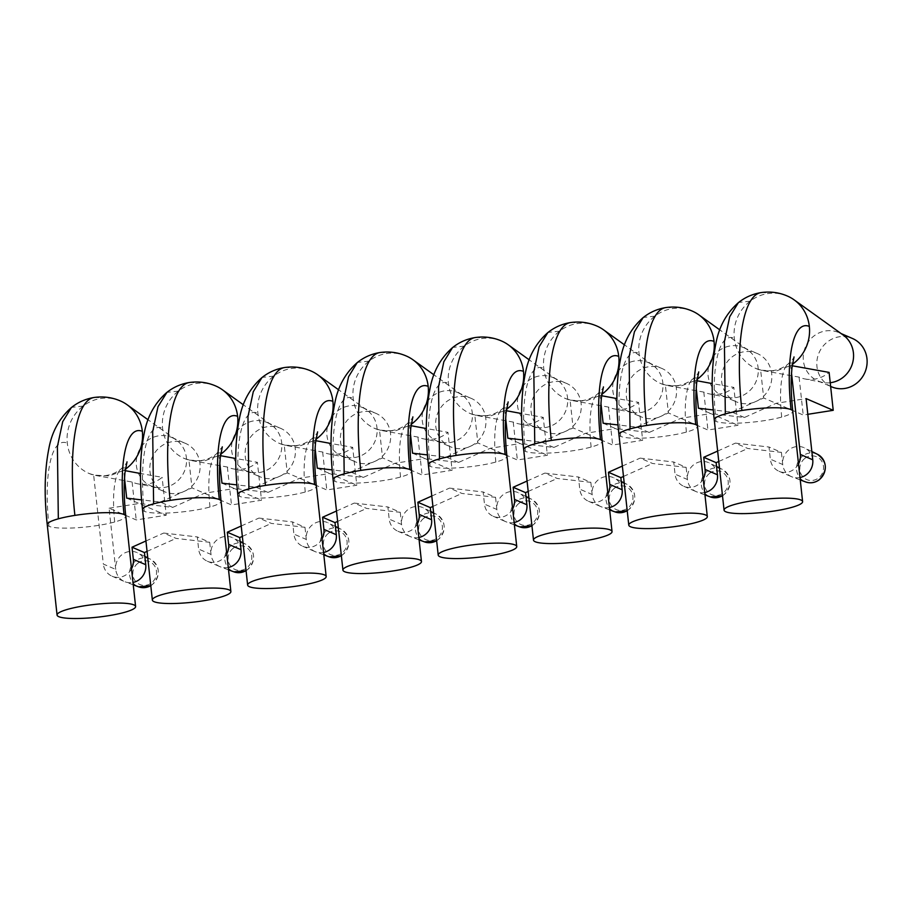 <?xml version="1.0" encoding="UTF-8"?>
<svg xmlns="http://www.w3.org/2000/svg" width="911" height="911" viewBox="0 0 911 911"><rect width="100%" height="100%" fill="white"/><g stroke="black" fill="none" stroke-linecap="round" stroke-linejoin="round"><path stroke-width="0.68" stroke-dasharray="4.55 3.42" d="M184.489 442.974A26.328 24.939 113.3 0 1 185.4 443.35A26.328 24.939 113.3 0 1 198.063 476.931A26.328 24.939 113.3 0 1 165.438 492.077A26.328 24.939 113.3 0 1 164.527 491.701A26.328 24.939 113.3 0 1 151.864 458.119A26.328 24.939 113.3 0 1 184.489 442.974M170.926 437.121A26.328 24.939 113.3 0 1 171.837 437.496A26.328 24.939 113.3 0 1 176.256 439.99A26.328 24.939 113.3 0 1 184.295 471.556A26.328 24.939 113.3 0 1 155.815 487.351A26.328 24.939 113.3 0 1 151.875 486.212A26.328 24.939 113.3 0 1 150.964 485.848A26.328 24.939 113.3 0 1 138.301 452.266A26.328 24.939 113.3 0 1 170.926 437.121M120.468 400.977A39.503 37.419 -66.7 0 0 119.113 400.419A39.503 37.419 -66.7 0 0 100.825 398.471A39.503 37.419 -66.7 0 0 100.609 398.506A39.503 37.419 -66.7 0 0 100.404 398.54A39.503 37.419 -66.7 0 0 83.14 406.078A39.503 37.419 -66.7 0 0 67.3 443.145A39.503 37.419 -66.7 0 0 67.357 443.646A39.503 37.419 -66.7 0 0 89.164 473.504A39.503 37.419 -66.7 0 0 90.519 474.062A39.503 37.419 -66.7 0 0 93.662 475.098L132.095 482.021A30.302 28.696 -66.7 0 0 133.382 482.557A30.302 28.696 -66.7 0 0 137.914 483.855A30.302 28.696 -66.7 0 0 162.112 477.307L140.476 473.492M125.194 470.668L123.68 470.383A39.503 37.419 -66.7 0 0 125.388 469.222M124.511 478.013L123.68 470.383L109.252 475.941L93.662 475.098L103.33 564.068L115.731 569.421A15.794 14.963 113.3 0 0 124.477 581.56A15.794 14.963 113.3 0 0 125.16 581.833A15.794 14.963 113.3 0 0 132.983 582.448M279.779 427.988A26.328 24.939 113.3 0 1 280.69 428.364A26.328 24.939 113.3 0 1 293.353 461.945A26.328 24.939 113.3 0 1 260.717 477.091A26.328 24.939 113.3 0 1 259.817 476.715A26.328 24.939 113.3 0 1 247.154 443.133A26.328 24.939 113.3 0 1 279.779 427.988M266.217 422.135A26.328 24.939 113.3 0 1 267.117 422.51A26.328 24.939 113.3 0 1 271.535 425.004A26.328 24.939 113.3 0 1 279.586 456.57A26.328 24.939 113.3 0 1 251.094 472.365A26.328 24.939 113.3 0 1 247.154 471.226A26.328 24.939 113.3 0 1 246.255 470.862A26.328 24.939 113.3 0 1 233.58 437.28A26.328 24.939 113.3 0 1 266.217 422.135M215.759 385.991A39.503 37.419 -66.7 0 0 214.392 385.433A39.503 37.419 -66.7 0 0 196.116 383.485A39.503 37.419 -66.7 0 0 195.899 383.531A39.503 37.419 -66.7 0 0 195.694 383.554A39.503 37.419 -66.7 0 0 178.419 391.092A39.503 37.419 -66.7 0 0 162.591 428.159A39.503 37.419 -66.7 0 0 162.648 428.66A39.503 37.419 -66.7 0 0 184.443 458.518A39.503 37.419 -66.7 0 0 185.81 459.076A39.503 37.419 -66.7 0 0 188.953 460.112L191.97 487.886L231.496 504.945L261.514 500.23L257.392 462.321L235.767 458.506M251.094 472.365L233.205 468.869A30.302 28.696 -66.7 0 1 228.672 467.571A30.302 28.696 -66.7 0 1 227.386 467.036L188.953 460.112L204.542 460.955L218.97 455.398A39.503 37.419 -66.7 0 0 220.678 454.236M220.473 455.682L218.959 455.398L219.79 463.027M233.205 468.869A30.302 28.696 -66.7 0 0 257.392 462.321M375.07 413.002A26.328 24.939 113.3 0 1 375.97 413.378A26.328 24.939 113.3 0 1 388.633 446.959A26.328 24.939 113.3 0 1 356.007 462.105A26.328 24.939 113.3 0 1 355.096 461.729A26.328 24.939 113.3 0 1 342.434 428.147A26.328 24.939 113.3 0 1 375.07 413.002M361.496 407.149A26.328 24.939 113.3 0 1 362.407 407.524A26.328 24.939 113.3 0 1 366.826 410.018A26.328 24.939 113.3 0 1 374.876 441.584A26.328 24.939 113.3 0 1 346.385 457.379A26.328 24.939 113.3 0 1 342.445 456.24A26.328 24.939 113.3 0 1 341.534 455.876A26.328 24.939 113.3 0 1 328.871 422.294A26.328 24.939 113.3 0 1 361.496 407.149M311.038 371.005A39.503 37.419 -66.7 0 0 309.683 370.458A39.503 37.419 -66.7 0 0 291.406 368.511A39.503 37.419 -66.7 0 0 291.178 368.545A39.503 37.419 -66.7 0 0 290.973 368.568A39.503 37.419 -66.7 0 0 273.71 376.106A39.503 37.419 -66.7 0 0 257.87 413.173A39.503 37.419 -66.7 0 0 257.927 413.674A39.503 37.419 -66.7 0 0 279.734 443.532A39.503 37.419 -66.7 0 0 281.089 444.09A39.503 37.419 -66.7 0 0 284.243 445.126L287.25 472.9L326.787 489.959L356.793 485.244L352.682 447.335L331.057 443.52M346.385 457.379L328.495 453.883A30.302 28.696 -66.7 0 1 323.952 452.585A30.302 28.696 -66.7 0 1 322.665 452.05L284.243 445.126L299.821 445.969L314.249 440.412A39.503 37.419 -66.7 0 0 315.958 439.25M315.764 440.696L314.249 440.412L315.081 448.041M328.495 453.883A30.302 28.696 -66.7 0 0 352.682 447.335M470.349 398.016A26.328 24.939 113.3 0 1 471.26 398.392A26.328 24.939 113.3 0 1 483.923 431.973A26.328 24.939 113.3 0 1 451.298 447.119A26.328 24.939 113.3 0 1 450.387 446.743A26.328 24.939 113.3 0 1 437.724 413.161A26.328 24.939 113.3 0 1 470.349 398.016M456.787 392.163A26.328 24.939 113.3 0 1 457.698 392.539A26.328 24.939 113.3 0 1 462.116 395.032A26.328 24.939 113.3 0 1 470.156 426.599A26.328 24.939 113.3 0 1 441.676 442.393A26.328 24.939 113.3 0 1 437.724 441.254A26.328 24.939 113.3 0 1 436.825 440.89A26.328 24.939 113.3 0 1 424.162 407.308A26.328 24.939 113.3 0 1 456.787 392.163M406.329 356.019A39.503 37.419 -66.7 0 0 404.962 355.472A39.503 37.419 -66.7 0 0 386.685 353.525A39.503 37.419 -66.7 0 0 386.469 353.559A39.503 37.419 -66.7 0 0 386.264 353.582A39.503 37.419 -66.7 0 0 369.001 361.12A39.503 37.419 -66.7 0 0 353.161 398.187A39.503 37.419 -66.7 0 0 353.217 398.688A39.503 37.419 -66.7 0 0 375.013 428.546A39.503 37.419 -66.7 0 0 376.38 429.104A39.503 37.419 -66.7 0 0 379.523 430.14L382.54 457.914L422.066 474.973L452.084 470.258L447.961 432.349L426.337 428.534M441.676 442.393L423.774 438.897A30.302 28.696 -66.7 0 1 419.242 437.599A30.302 28.696 -66.7 0 1 417.955 437.064L379.523 430.14L395.112 430.983L409.54 425.426A39.503 37.419 -66.7 0 0 411.248 424.264M411.043 425.71L409.54 425.426L410.36 433.055M423.774 438.897A30.302 28.696 -66.7 0 0 447.961 432.349M565.64 383.041A26.328 24.939 113.3 0 1 566.54 383.406A26.328 24.939 113.3 0 1 579.214 416.987A26.328 24.939 113.3 0 1 546.577 432.133A26.328 24.939 113.3 0 1 545.666 431.757A26.328 24.939 113.3 0 1 533.003 398.175A26.328 24.939 113.3 0 1 565.64 383.041M552.066 377.177A26.328 24.939 113.3 0 1 552.977 377.553A26.328 24.939 113.3 0 1 557.395 380.046A26.328 24.939 113.3 0 1 565.446 411.613A26.328 24.939 113.3 0 1 536.955 427.407A26.328 24.939 113.3 0 1 533.015 426.268A26.328 24.939 113.3 0 1 532.104 425.904A26.328 24.939 113.3 0 1 519.441 392.322A26.328 24.939 113.3 0 1 552.066 377.177M501.608 341.033A39.503 37.419 -66.7 0 0 500.253 340.486A39.503 37.419 -66.7 0 0 481.976 338.539A39.503 37.419 -66.7 0 0 481.748 338.573A39.503 37.419 -66.7 0 0 481.555 338.596A39.503 37.419 -66.7 0 0 464.28 346.134A39.503 37.419 -66.7 0 0 448.44 383.201A39.503 37.419 -66.7 0 0 448.497 383.702A39.503 37.419 -66.7 0 0 470.304 413.56A39.503 37.419 -66.7 0 0 471.67 414.118A39.503 37.419 -66.7 0 0 474.813 415.154L477.831 442.928L517.357 459.987L547.363 455.272L543.252 417.363L521.627 413.548M536.955 427.407L519.065 423.911A30.302 28.696 -66.7 0 1 514.521 422.613A30.302 28.696 -66.7 0 1 513.235 422.078L474.813 415.154L490.391 415.997L504.819 410.44A39.503 37.419 -66.7 0 0 506.527 409.278M506.334 410.724L504.819 410.44L505.651 418.069M519.065 423.911A30.302 28.696 -66.7 0 0 543.252 417.363M660.919 368.055A26.328 24.939 113.3 0 1 661.83 368.42A26.328 24.939 113.3 0 1 674.493 402.002A26.328 24.939 113.3 0 1 641.868 417.147A26.328 24.939 113.3 0 1 640.957 416.771A26.328 24.939 113.3 0 1 628.294 383.189A26.328 24.939 113.3 0 1 660.919 368.055M647.357 362.191A26.328 24.939 113.3 0 1 648.268 362.567A26.328 24.939 113.3 0 1 652.686 365.06A26.328 24.939 113.3 0 1 660.726 396.627A26.328 24.939 113.3 0 1 632.245 412.421A26.328 24.939 113.3 0 1 628.305 411.282A26.328 24.939 113.3 0 1 627.394 410.918A26.328 24.939 113.3 0 1 614.731 377.336A26.328 24.939 113.3 0 1 647.357 362.191M596.899 326.047A39.503 37.419 -66.7 0 0 595.532 325.5A39.503 37.419 -66.7 0 0 577.255 323.553A39.503 37.419 -66.7 0 0 577.039 323.587A39.503 37.419 -66.7 0 0 576.834 323.61A39.503 37.419 -66.7 0 0 559.57 331.149A39.503 37.419 -66.7 0 0 543.73 368.215A39.503 37.419 -66.7 0 0 543.787 368.716A39.503 37.419 -66.7 0 0 565.594 398.574A39.503 37.419 -66.7 0 0 566.949 399.132A39.503 37.419 -66.7 0 0 570.092 400.168L573.11 427.942L612.647 445.001L642.654 440.286L638.531 402.377L616.906 398.562M632.245 412.421L614.344 408.925A30.302 28.696 -66.7 0 1 609.812 407.627A30.302 28.696 -66.7 0 1 608.525 407.092L570.092 400.168L585.682 401.011L600.11 395.454A39.503 37.419 -66.7 0 0 601.818 394.292M601.624 395.738L600.11 395.454L600.93 403.083M614.344 408.925A30.302 28.696 -66.7 0 0 638.531 402.377M756.21 353.069A26.328 24.939 113.3 0 1 757.121 353.434A26.328 24.939 113.3 0 1 769.784 387.016A26.328 24.939 113.3 0 1 737.147 402.161A26.328 24.939 113.3 0 1 736.247 401.785A26.328 24.939 113.3 0 1 723.573 368.203A26.328 24.939 113.3 0 1 756.21 353.069M742.647 347.205A26.328 24.939 113.3 0 1 743.547 347.581A26.328 24.939 113.3 0 1 747.965 350.075A26.328 24.939 113.3 0 1 756.016 381.641A26.328 24.939 113.3 0 1 727.525 397.435A26.328 24.939 113.3 0 1 723.585 396.296A26.328 24.939 113.3 0 1 722.674 395.932A26.328 24.939 113.3 0 1 710.011 362.35A26.328 24.939 113.3 0 1 742.647 347.205M692.189 311.061A39.503 37.419 -66.7 0 0 690.823 310.514A39.503 37.419 -66.7 0 0 672.546 308.567A39.503 37.419 -66.7 0 0 672.318 308.601A39.503 37.419 -66.7 0 0 672.124 308.624A39.503 37.419 -66.7 0 0 654.85 316.163A39.503 37.419 -66.7 0 0 639.021 353.229A39.503 37.419 -66.7 0 0 639.078 353.73A39.503 37.419 -66.7 0 0 660.874 383.588A39.503 37.419 -66.7 0 0 662.24 384.146A39.503 37.419 -66.7 0 0 665.383 385.182L668.401 412.956L707.927 430.015L737.944 425.3L733.822 387.391L712.197 383.577M727.525 397.435L709.635 393.939A30.302 28.696 -66.7 0 1 705.103 392.641A30.302 28.696 -66.7 0 1 703.816 392.106L665.383 385.182L680.972 386.025L695.389 380.468A39.503 37.419 -66.7 0 0 697.097 379.306M696.904 380.752L695.389 380.468L696.22 388.097M709.635 393.939A30.302 28.696 -66.7 0 0 733.822 387.391M831.527 386.799A26.328 24.939 113.3 0 1 818.864 353.217A26.328 24.939 113.3 0 1 851.489 338.083A26.328 24.939 113.3 0 1 852.4 338.448M830.228 382.722A26.328 24.939 113.3 0 1 822.815 382.449A26.328 24.939 113.3 0 1 818.875 381.31A26.328 24.939 113.3 0 1 817.964 380.946A26.328 24.939 113.3 0 1 805.301 347.364A26.328 24.939 113.3 0 1 837.926 332.219A26.328 24.939 113.3 0 1 838.837 332.595A26.328 24.939 113.3 0 1 843.256 335.089M787.468 296.075A39.503 37.419 -66.7 0 0 786.113 295.528A39.503 37.419 -66.7 0 0 767.836 293.581A39.503 37.419 -66.7 0 0 767.609 293.615A39.503 37.419 -66.7 0 0 767.404 293.638A39.503 37.419 -66.7 0 0 750.14 301.177A39.503 37.419 -66.7 0 0 734.3 338.243A39.503 37.419 -66.7 0 0 734.357 338.744A39.503 37.419 -66.7 0 0 756.164 368.613A39.503 37.419 -66.7 0 0 757.519 369.16A39.503 37.419 -66.7 0 0 760.662 370.196L763.68 397.97L803.217 415.029L807.806 414.311M822.815 382.449L804.914 378.953A30.302 28.696 -66.7 0 1 800.382 377.655A30.302 28.696 -66.7 0 1 799.095 377.12L760.662 370.196L776.252 371.039L790.68 365.482A39.503 37.419 -66.7 0 0 792.388 364.32M792.194 365.766L790.68 365.482L791.511 373.111M804.914 378.953A30.302 28.696 -66.7 0 0 829.112 372.405M798.503 463.927A15.794 14.963 113.3 0 1 779.076 471.306A15.794 14.963 113.3 0 1 770.33 459.167L769.009 447.028L781.41 452.38L747.794 448.485L735.393 443.133L769.009 447.028M799.983 477.546A15.794 14.963 113.3 0 1 792.16 476.943A15.794 14.963 113.3 0 1 791.477 476.658A15.794 14.963 113.3 0 1 782.731 464.519L781.41 452.38M812.749 459.793A15.794 14.963 -66.7 0 0 804.675 447.961A15.794 14.963 -66.7 0 0 789.063 449.692A15.794 14.963 -66.7 0 0 782.731 464.519L770.33 459.167M717.652 451.07L735.393 443.133M718.779 461.467L747.794 448.485M703.224 478.913A15.794 14.963 113.3 0 1 683.785 486.292A15.794 14.963 113.3 0 1 675.04 474.153L673.73 462.014L686.131 467.366L652.515 463.471L640.114 458.119L673.73 462.014M704.704 492.532A15.794 14.963 113.3 0 1 696.881 491.917A15.794 14.963 113.3 0 1 696.186 491.644A15.794 14.963 113.3 0 1 687.452 479.505L686.131 467.366M717.458 474.779A15.794 14.963 -66.7 0 0 709.384 462.947A15.794 14.963 -66.7 0 0 693.783 464.678A15.794 14.963 -66.7 0 0 687.452 479.505L675.04 474.153M622.361 466.056L640.114 458.119M623.488 476.453L652.515 463.471M607.933 493.899A15.794 14.963 113.3 0 1 588.506 501.278A15.794 14.963 113.3 0 1 579.76 489.139L578.439 477L590.84 482.352L557.225 478.457L544.824 473.105L578.439 477M609.413 507.518A15.794 14.963 113.3 0 1 601.59 506.903A15.794 14.963 113.3 0 1 600.907 506.63A15.794 14.963 113.3 0 1 592.161 494.491L590.84 482.352M622.167 489.765A15.794 14.963 -66.7 0 0 614.094 477.933A15.794 14.963 -66.7 0 0 598.493 479.664A15.794 14.963 -66.7 0 0 592.161 494.491L579.76 489.139M527.07 481.042L544.824 473.105M528.209 491.439L557.225 478.457M512.654 508.885A15.794 14.963 113.3 0 1 493.215 516.264A15.794 14.963 113.3 0 1 484.47 504.125L483.16 491.986L495.561 497.338L461.934 493.443L449.533 488.091L483.16 491.986M514.134 522.504A15.794 14.963 113.3 0 1 506.3 521.889A15.794 14.963 113.3 0 1 505.616 521.616A15.794 14.963 113.3 0 1 496.871 509.477L495.561 497.338M526.888 504.751A15.794 14.963 -66.7 0 0 518.814 492.919A15.794 14.963 -66.7 0 0 503.214 494.65A15.794 14.963 -66.7 0 0 496.871 509.477L484.47 504.125M431.791 496.028L449.533 488.091M432.919 506.425L461.934 493.443M417.363 523.871A15.794 14.963 113.3 0 1 397.936 531.25A15.794 14.963 113.3 0 1 389.191 519.111L387.87 506.971L400.271 512.324L366.655 508.429L354.254 503.077L387.87 506.971M418.844 537.49A15.794 14.963 113.3 0 1 411.02 536.875A15.794 14.963 113.3 0 1 410.337 536.602A15.794 14.963 113.3 0 1 401.592 524.463L400.271 512.324M431.598 519.737A15.794 14.963 -66.7 0 0 423.524 507.905A15.794 14.963 -66.7 0 0 407.923 509.636A15.794 14.963 -66.7 0 0 401.592 524.463L389.191 519.111M336.501 511.014L354.254 503.077M337.628 521.411L366.655 508.429M322.073 538.856A15.794 14.963 113.3 0 1 302.646 546.236A15.794 14.963 113.3 0 1 293.9 534.097L292.579 521.957L304.991 527.31L271.364 523.415L258.963 518.063L292.579 521.957M323.553 552.476A15.794 14.963 113.3 0 1 315.73 551.861A15.794 14.963 113.3 0 1 315.047 551.588A15.794 14.963 113.3 0 1 306.301 539.449L304.991 527.31M336.318 534.723A15.794 14.963 -66.7 0 0 328.245 522.891A15.794 14.963 -66.7 0 0 312.644 524.622A15.794 14.963 -66.7 0 0 306.301 539.449L293.9 534.097M241.221 526L258.963 518.063M242.349 536.397L271.364 523.415M226.793 553.842A15.794 14.963 113.3 0 1 207.355 561.222A15.794 14.963 113.3 0 1 198.621 549.082L197.3 536.943L209.701 542.296L176.085 538.401L163.684 533.049L197.3 536.943M228.274 567.462A15.794 14.963 113.3 0 1 220.451 566.847A15.794 14.963 113.3 0 1 219.767 566.574A15.794 14.963 113.3 0 1 211.022 554.435L209.701 542.296M241.028 549.709A15.794 14.963 -66.7 0 0 232.954 537.877A15.794 14.963 -66.7 0 0 217.353 539.608A15.794 14.963 -66.7 0 0 211.022 554.435L198.621 549.082M145.931 540.986L163.684 533.049M147.058 551.383L176.085 538.401M131.503 568.828A15.794 14.963 113.3 0 1 112.076 576.207A15.794 14.963 113.3 0 1 103.33 564.068M145.749 564.695A15.794 14.963 -66.7 0 0 137.663 552.863A15.794 14.963 -66.7 0 0 122.063 554.594A15.794 14.963 -66.7 0 0 115.731 569.421L109.081 508.224L136.217 519.93L166.223 515.216L162.112 477.307M126.697 498.146L166.223 515.216M109.081 508.224L139.098 503.498L172.714 507.393L160.313 502.041L141.604 499.877M160.313 502.041L191.97 487.886M172.714 507.393L204.371 493.238L234.378 488.512L261.514 500.23M227.386 467.036L231.496 504.945M221.977 483.16L234.378 488.512L268.005 492.407L299.651 478.252L329.668 473.526L356.793 485.244M268.005 492.407L255.592 487.055L236.883 484.891M255.592 487.055L287.25 472.9M322.665 452.05L326.787 489.959M317.267 468.174L329.668 473.526L363.284 477.421L394.941 463.266L424.959 458.54L452.084 470.258M363.284 477.421L350.883 472.069L332.173 469.905M350.883 472.069L382.54 457.914M417.955 437.064L422.066 474.973M412.546 453.188L424.959 458.54L458.575 462.435L490.232 448.28L520.238 443.555L547.363 455.272M458.575 462.435L446.174 457.083L427.453 454.919M446.174 457.083L477.831 442.928M513.235 422.078L517.357 459.987M507.837 438.202L520.238 443.555L553.854 447.449L585.511 433.294L615.529 428.569L642.654 440.286M553.854 447.449L541.453 442.097L522.743 439.933M541.453 442.097L573.11 427.942M608.525 407.092L612.647 445.001M603.128 423.216L615.529 428.569L649.144 432.463L680.802 418.308L710.808 413.583L737.944 425.3M649.144 432.463L636.743 427.111L618.022 424.947M636.743 427.111L668.401 412.956M703.816 392.106L707.927 430.015M698.407 408.23L710.808 413.583L744.424 417.477L776.081 403.322L806.098 398.597M744.424 417.477L732.023 412.125L713.313 409.961M732.023 412.125L763.68 397.97M799.095 377.12L803.217 415.029M132.095 482.021L136.217 519.93M47.247 524.668A39.503 6.502 173.8 0 0 49 526.307A39.503 6.502 173.8 0 0 49.16 526.364A39.503 6.502 173.8 0 0 97.921 525.453A39.503 6.502 173.8 0 0 98.377 525.385A39.503 6.502 173.8 0 0 114.706 521.98A39.503 6.502 173.8 0 0 125.786 516.138M93.924 397.515A136.935 37.67 -98.9 0 1 100.609 398.506M83.14 406.078L71.65 407.354M49 526.307A97.431 26.806 -98.9 0 1 67.3 443.145M114.706 521.98A62.768 17.263 -98.9 0 1 120.878 469.131A62.768 17.263 -98.9 0 1 125.559 468.083M142.537 509.682A39.503 6.502 173.8 0 0 144.291 511.322A39.503 6.502 173.8 0 0 144.439 511.378A39.503 6.502 173.8 0 0 193.2 510.467A39.503 6.502 173.8 0 0 193.656 510.399A39.503 6.502 173.8 0 0 209.986 506.994A39.503 6.502 173.8 0 0 221.066 501.152M189.203 382.529A136.935 37.67 -98.9 0 1 195.899 383.52M178.419 391.092L166.929 392.368M144.291 511.322A97.431 26.806 -98.9 0 1 162.591 428.159M209.997 506.994A62.768 17.263 -98.9 0 1 216.169 454.145A62.768 17.263 -98.9 0 1 220.849 453.097M237.817 494.696A39.503 6.502 173.8 0 0 239.57 496.336A39.503 6.502 173.8 0 0 239.73 496.393A39.503 6.502 173.8 0 0 288.491 495.482A39.503 6.502 173.8 0 0 288.946 495.413A39.503 6.502 173.8 0 0 305.276 492.008A39.503 6.502 173.8 0 0 316.356 486.167M284.494 367.543A136.935 37.67 -98.9 0 1 291.178 368.534M273.71 376.106L262.22 377.382M239.57 496.336A97.431 26.806 -98.9 0 1 257.87 413.173M305.276 492.008A62.768 17.263 -98.9 0 1 311.46 439.159A62.768 17.263 -98.9 0 1 316.14 438.111M333.107 479.71A39.503 6.502 173.8 0 0 334.861 481.35A39.503 6.502 173.8 0 0 335.009 481.407A39.503 6.502 173.8 0 0 383.77 480.496A39.503 6.502 173.8 0 0 384.226 480.427A39.503 6.502 173.8 0 0 400.555 477.022A39.503 6.502 173.8 0 0 411.635 471.181M379.773 352.557A136.935 37.67 -98.9 0 1 386.469 353.548M368.989 361.12L357.499 362.396M334.861 481.35A97.431 26.806 -98.9 0 1 353.161 398.187M400.567 477.022A62.768 17.263 -98.9 0 1 406.739 424.173A62.768 17.263 -98.9 0 1 411.419 423.125M428.386 464.724A39.503 6.502 173.8 0 0 430.14 466.364A39.503 6.502 173.8 0 0 430.299 466.421A39.503 6.502 173.8 0 0 479.061 465.51A39.503 6.502 173.8 0 0 479.516 465.441A39.503 6.502 173.8 0 0 495.846 462.036A39.503 6.502 173.8 0 0 506.926 456.195M475.064 337.571A136.935 37.67 -98.9 0 1 481.748 338.562M464.28 346.134L452.79 347.41M430.14 466.364A97.431 26.806 -98.9 0 1 448.44 383.201M495.846 462.036A62.768 17.263 -98.9 0 1 502.029 409.187A62.768 17.263 -98.9 0 1 506.71 408.139M523.677 449.738A39.503 6.502 173.8 0 0 525.431 451.378A39.503 6.502 173.8 0 0 525.579 451.435A39.503 6.502 173.8 0 0 574.351 450.524A39.503 6.502 173.8 0 0 574.795 450.455A39.503 6.502 173.8 0 0 591.137 447.05A39.503 6.502 173.8 0 0 602.217 441.209M570.354 322.585A136.935 37.67 -98.9 0 1 577.039 323.576M559.57 331.149L548.08 332.424M525.431 451.378A97.431 26.806 -98.9 0 1 543.73 368.215M591.137 447.05A62.768 17.263 -98.9 0 1 597.309 394.201A62.768 17.263 -98.9 0 1 601.989 393.153M618.956 434.752A39.503 6.502 173.8 0 0 620.71 436.392A39.503 6.502 173.8 0 0 620.869 436.449A39.503 6.502 173.8 0 0 669.631 435.538A39.503 6.502 173.8 0 0 670.086 435.469A39.503 6.502 173.8 0 0 686.416 432.065A39.503 6.502 173.8 0 0 697.496 426.223M665.634 307.599A136.935 37.67 -98.9 0 1 672.318 308.601M654.85 316.163L643.36 317.438M620.721 436.392A97.431 26.806 -98.9 0 1 639.021 353.229M686.416 432.065A62.768 17.263 -98.9 0 1 692.599 379.215A62.768 17.263 -98.9 0 1 697.279 378.167M714.247 419.766A39.503 6.502 173.8 0 0 716 421.406A39.503 6.502 173.8 0 0 716.16 421.463A39.503 6.502 173.8 0 0 764.921 420.552A39.503 6.502 173.8 0 0 765.377 420.483A39.503 6.502 173.8 0 0 781.706 417.079A39.503 6.502 173.8 0 0 792.786 411.237M760.924 292.613A136.935 37.67 -98.9 0 1 767.609 293.615M750.14 301.177L738.65 302.452M716 421.406A97.431 26.806 -98.9 0 1 734.3 338.243M781.706 417.079A62.768 17.263 -98.9 0 1 787.878 364.229A62.768 17.263 -98.9 0 1 792.559 363.182M817.531 454.327A15.054 14.257 -66.7 0 0 802.671 455.978A15.054 14.257 -66.7 0 0 796.635 470.167A15.054 14.257 -66.7 0 0 805.62 481.93M804.88 458.381A12.424 11.763 -66.7 0 0 801.976 475.644A12.424 11.763 -66.7 0 0 818.511 477.979A12.424 11.763 -66.7 0 0 821.403 460.715A12.424 11.763 -66.7 0 0 804.88 458.381M722.491 495.675A15.054 14.257 -66.7 0 0 723.903 494.707A15.054 14.257 -66.7 0 0 722.241 469.313A15.054 14.257 -66.7 0 0 707.38 470.964A15.054 14.257 -66.7 0 0 701.356 485.153A15.054 14.257 -66.7 0 0 710.329 496.916M709.589 473.367A12.424 11.763 -66.7 0 0 706.685 490.63A12.424 11.763 -66.7 0 0 723.22 492.965A12.424 11.763 -66.7 0 0 726.124 475.701A12.424 11.763 -66.7 0 0 709.589 473.367M627.212 510.661A15.054 14.257 -66.7 0 0 628.624 509.693A15.054 14.257 -66.7 0 0 626.962 484.299A15.054 14.257 -66.7 0 0 612.101 485.95A15.054 14.257 -66.7 0 0 606.066 500.139A15.054 14.257 -66.7 0 0 615.039 511.902M614.299 488.353A12.424 11.763 -66.7 0 0 611.406 505.616A12.424 11.763 -66.7 0 0 627.941 507.951A12.424 11.763 -66.7 0 0 630.833 490.687A12.424 11.763 -66.7 0 0 614.299 488.353M531.922 525.647A15.054 14.257 -66.7 0 0 533.334 524.679A15.054 14.257 -66.7 0 0 531.671 499.285A15.054 14.257 -66.7 0 0 516.81 500.936A15.054 14.257 -66.7 0 0 510.786 515.125A15.054 14.257 -66.7 0 0 519.76 526.888M519.019 503.339A12.424 11.763 -66.7 0 0 516.116 520.602A12.424 11.763 -66.7 0 0 532.65 522.937A12.424 11.763 -66.7 0 0 535.554 505.673A12.424 11.763 -66.7 0 0 519.019 503.339M436.631 540.633A15.054 14.257 -66.7 0 0 438.043 539.665A15.054 14.257 -66.7 0 0 436.392 514.271A15.054 14.257 -66.7 0 0 421.52 515.922A15.054 14.257 -66.7 0 0 415.496 530.111A15.054 14.257 -66.7 0 0 424.469 541.874M423.729 518.325A12.424 11.763 -66.7 0 0 420.825 535.588A12.424 11.763 -66.7 0 0 437.36 537.923A12.424 11.763 -66.7 0 0 440.264 520.659A12.424 11.763 -66.7 0 0 423.729 518.325M341.352 555.619A15.054 14.257 -66.7 0 0 342.764 554.651A15.054 14.257 -66.7 0 0 341.101 529.257A15.054 14.257 -66.7 0 0 326.24 530.908A15.054 14.257 -66.7 0 0 320.216 545.097A15.054 14.257 -66.7 0 0 329.19 556.86M328.45 533.311A12.424 11.763 -66.7 0 0 325.546 550.574A12.424 11.763 -66.7 0 0 342.08 552.909A12.424 11.763 -66.7 0 0 344.984 535.645A12.424 11.763 -66.7 0 0 328.45 533.311M246.061 570.605A15.054 14.257 -66.7 0 0 247.473 569.637A15.054 14.257 -66.7 0 0 245.822 544.243A15.054 14.257 -66.7 0 0 230.95 545.894A15.054 14.257 -66.7 0 0 224.926 560.083A15.054 14.257 -66.7 0 0 233.899 571.846M233.159 548.297A12.424 11.763 -66.7 0 0 230.255 565.56A12.424 11.763 -66.7 0 0 246.79 567.895A12.424 11.763 -66.7 0 0 249.694 550.631A12.424 11.763 -66.7 0 0 233.159 548.297M150.782 585.591A15.054 14.257 -66.7 0 0 152.194 584.623A15.054 14.257 -66.7 0 0 150.531 559.229A15.054 14.257 -66.7 0 0 135.671 560.88A15.054 14.257 -66.7 0 0 129.635 575.069A15.054 14.257 -66.7 0 0 138.62 586.832M137.88 563.283A12.424 11.763 -66.7 0 0 134.976 580.546A12.424 11.763 -66.7 0 0 151.511 582.881A12.424 11.763 -66.7 0 0 154.403 565.617A12.424 11.763 -66.7 0 0 137.88 563.283M171.837 437.496L185.4 443.35M150.964 485.848L164.527 491.701M176.256 439.99L148.083 419.789M155.815 487.351L137.914 483.855M89.164 473.504C101.03 477.637 111.609 476.18 120.89 469.131C125.194 464.895 127.233 462.458 127.016 461.843M267.117 422.51L280.69 428.364M246.255 470.862L259.817 476.715M271.535 425.004L243.374 404.803M184.443 458.518C196.32 462.651 206.888 461.194 216.169 454.145L222.307 446.857M362.407 407.524L375.97 413.378M341.534 455.876L355.096 461.729M366.826 410.018L338.653 389.817M279.734 443.532C291.6 447.665 302.179 446.208 311.46 439.159C315.764 434.923 317.814 432.486 317.586 431.871M457.698 392.539L471.26 398.392M436.825 440.89L450.387 446.743M462.116 395.032L433.943 374.831M375.013 428.546C386.89 432.679 397.458 431.222 406.739 424.173C411.055 419.937 413.093 417.5 412.877 416.885M552.977 377.553L566.54 383.406M532.104 425.904L545.666 431.757M557.395 380.046L529.223 359.845M470.304 413.56C482.17 417.693 492.749 416.236 502.029 409.187C506.334 404.951 508.384 402.514 508.156 401.899M648.268 362.567L661.83 368.42M627.394 410.918L640.957 416.771M652.686 365.06L624.513 344.859M565.594 398.574C577.46 402.708 588.039 401.25 597.309 394.201C601.624 389.965 603.663 387.528 603.446 386.913M743.547 347.581L757.121 353.434M722.674 395.932L736.247 401.785M747.965 350.075L719.804 329.873M660.874 383.588C672.751 387.722 683.318 386.264 692.599 379.215C696.904 374.979 698.953 372.542 698.726 371.927M838.837 332.595L841.183 333.608M817.964 380.946L830.627 386.412M756.164 368.602C768.03 372.736 778.609 371.278 787.89 364.229C792.194 359.993 794.233 357.556 794.016 356.941M779.076 471.306L791.477 476.658M800.245 479.938L792.16 476.943M811.849 451.514L804.675 447.961M683.785 486.292L696.186 491.644M704.966 494.924L696.881 491.917M722.503 495.766L724.051 494.719C732.569 485.13 731.966 476.658 722.241 469.313L719.485 467.947M716.558 466.5L709.384 462.947M588.506 501.278L600.907 506.63M609.675 509.909L601.59 506.903M627.212 510.752L628.761 509.704C637.29 500.116 636.687 491.644 626.962 484.299L624.194 482.932M621.268 481.486L614.094 477.933M493.215 516.264L505.616 521.616M514.385 524.895L506.3 521.889M531.933 525.738L533.482 524.69C541.999 515.102 541.396 506.63 531.671 499.285L528.904 497.918M525.989 496.472L518.814 492.919M397.936 531.25L410.337 536.602M419.106 539.881L411.02 536.875M436.642 540.724L438.191 539.676C446.709 530.088 446.117 521.616 436.392 514.271L433.625 512.904M430.698 511.458L423.524 507.905M302.646 546.236L315.047 551.588M323.815 554.867L315.73 551.861M341.363 555.71L342.912 554.662C351.43 545.074 350.826 536.602 341.101 529.257L338.334 527.89M335.419 526.444L328.245 522.891M207.355 561.222L219.767 566.574M228.536 569.853L220.451 566.847M246.072 570.696L247.621 569.648C256.139 560.06 255.535 551.588 245.822 544.243L243.055 542.876M240.128 541.43L232.954 537.877M112.076 576.207L124.477 581.56M133.245 584.839L125.16 581.833M150.793 585.682L152.342 584.634C160.86 575.046 160.256 566.574 150.531 559.229L147.764 557.862M144.849 556.416L137.663 552.863"/><path stroke-width="1.37" d="M124.522 612.351A39.503 6.502 173.8 0 0 135.602 606.51A39.503 6.502 173.8 0 0 110.766 603.173A39.503 6.502 173.8 0 0 68.143 609.197A39.503 6.502 173.8 0 0 57.063 615.039A39.503 6.502 173.8 0 0 81.899 618.387A39.503 6.502 173.8 0 0 124.522 612.351M125.388 469.222A39.503 37.419 -66.7 0 0 126.492 468.402A39.503 37.419 -66.7 0 0 142.332 431.347A39.503 37.419 -66.7 0 0 142.31 431.119A39.503 37.419 -66.7 0 0 127.096 404.735A39.503 37.419 -66.7 0 0 120.468 400.977C112.087 397.333 103.239 396.171 93.924 397.515A136.935 37.67 -98.9 0 0 93.901 397.515C85.406 398.95 77.879 402.309 71.343 407.593L62.711 421.668L57.393 446.606L58.327 518.826A39.503 6.502 173.8 0 0 47.247 524.668L57.063 615.039M140.476 473.492L125.194 470.668M219.813 597.365A39.503 6.502 173.8 0 0 230.882 591.524A39.503 6.502 173.8 0 0 206.045 588.187A39.503 6.502 173.8 0 0 163.433 594.211A39.503 6.502 173.8 0 0 152.353 600.064A39.503 6.502 173.8 0 0 177.189 603.401A39.503 6.502 173.8 0 0 219.813 597.365M220.678 454.236A39.503 37.419 -66.7 0 0 221.783 453.416A39.503 37.419 -66.7 0 0 237.612 416.361A39.503 37.419 -66.7 0 0 237.589 416.133A39.503 37.419 -66.7 0 0 222.386 389.749A39.503 37.419 -66.7 0 0 215.759 385.991C207.378 382.347 198.53 381.185 189.203 382.529A136.935 37.67 -98.9 0 1 189.203 382.529C180.697 383.964 173.17 387.323 166.633 392.607M235.767 458.506L220.473 455.682M315.092 582.38A39.503 6.502 173.8 0 0 326.172 576.538A39.503 6.502 173.8 0 0 301.336 573.201A39.503 6.502 173.8 0 0 258.713 579.237A39.503 6.502 173.8 0 0 247.633 585.078A39.503 6.502 173.8 0 0 272.48 588.415A39.503 6.502 173.8 0 0 315.092 582.38M315.958 439.25A39.503 37.419 -66.7 0 0 317.062 438.43A39.503 37.419 -66.7 0 0 332.902 401.375A39.503 37.419 -66.7 0 0 332.879 401.147A39.503 37.419 -66.7 0 0 317.666 374.763A39.503 37.419 -66.7 0 0 311.038 371.005C302.657 367.361 293.809 366.199 284.494 367.543A136.935 37.67 -98.9 0 0 284.483 367.543C275.976 368.978 268.46 372.337 261.912 377.621L253.281 391.696L247.963 416.634L248.897 488.854A39.503 6.502 173.8 0 0 237.817 494.696L247.633 585.078M331.057 443.52L315.764 440.696M410.383 567.394A39.503 6.502 173.8 0 0 421.463 561.552A39.503 6.502 173.8 0 0 396.615 558.215A39.503 6.502 173.8 0 0 354.003 564.251A39.503 6.502 173.8 0 0 342.923 570.092A39.503 6.502 173.8 0 0 367.759 573.429A39.503 6.502 173.8 0 0 410.383 567.394M411.248 424.264A39.503 37.419 -66.7 0 0 412.353 423.444A39.503 37.419 -66.7 0 0 428.181 386.389A39.503 37.419 -66.7 0 0 428.159 386.162A39.503 37.419 -66.7 0 0 412.956 359.777A39.503 37.419 -66.7 0 0 406.329 356.019C397.948 352.375 389.099 351.213 379.773 352.557A136.935 37.67 -98.9 0 1 379.773 352.557C371.267 353.992 363.74 357.351 357.203 362.635L348.571 376.71L343.253 401.649L344.187 473.868A39.503 6.502 173.8 0 0 333.107 479.71L342.923 570.092M426.337 428.534L411.043 425.71M505.662 552.408A39.503 6.502 173.8 0 0 516.742 546.566A39.503 6.502 173.8 0 0 491.906 543.229A39.503 6.502 173.8 0 0 449.282 549.265A39.503 6.502 173.8 0 0 438.202 555.106A39.503 6.502 173.8 0 0 463.05 558.443A39.503 6.502 173.8 0 0 505.662 552.408M506.527 409.278A39.503 37.419 -66.7 0 0 507.632 408.458A39.503 37.419 -66.7 0 0 523.472 371.403A39.503 37.419 -66.7 0 0 523.449 371.176A39.503 37.419 -66.7 0 0 508.236 344.791A39.503 37.419 -66.7 0 0 501.608 341.033C493.238 337.389 484.379 336.227 475.064 337.571A136.935 37.67 -98.9 0 0 475.052 337.571C466.546 339.006 459.03 342.365 452.482 347.649L443.851 361.724L438.544 386.663L439.466 458.882A39.503 6.502 173.8 0 0 428.386 464.724L438.202 555.106M521.627 413.548L506.334 410.724M600.953 537.422A39.503 6.502 173.8 0 0 612.033 531.58A39.503 6.502 173.8 0 0 587.185 528.243A39.503 6.502 173.8 0 0 544.573 534.279A39.503 6.502 173.8 0 0 533.493 540.121A39.503 6.502 173.8 0 0 558.329 543.457A39.503 6.502 173.8 0 0 600.953 537.422M601.818 394.292A39.503 37.419 -66.7 0 0 602.923 393.472A39.503 37.419 -66.7 0 0 618.763 356.417A39.503 37.419 -66.7 0 0 618.728 356.19A39.503 37.419 -66.7 0 0 603.526 329.805A39.503 37.419 -66.7 0 0 596.899 326.047C588.517 322.403 579.669 321.241 570.354 322.585A136.935 37.67 -98.9 0 1 570.354 322.585C561.836 324.02 554.309 327.379 547.773 332.663L539.141 346.738L533.823 371.677L534.757 443.896A39.503 6.502 173.8 0 0 523.677 449.738L533.493 540.121M616.906 398.562L601.624 395.738M696.232 522.436A39.503 6.502 173.8 0 0 707.312 516.594A39.503 6.502 173.8 0 0 682.476 513.257A39.503 6.502 173.8 0 0 639.864 519.293A39.503 6.502 173.8 0 0 628.784 525.135A39.503 6.502 173.8 0 0 653.62 528.471A39.503 6.502 173.8 0 0 696.232 522.436M697.097 379.306A39.503 37.419 -66.7 0 0 698.213 378.486A39.503 37.419 -66.7 0 0 714.042 341.431A39.503 37.419 -66.7 0 0 714.019 341.204A39.503 37.419 -66.7 0 0 698.817 314.819A39.503 37.419 -66.7 0 0 692.189 311.061C683.808 307.417 674.96 306.255 665.634 307.599A136.935 37.67 -98.9 0 0 665.622 307.599C657.116 309.045 649.6 312.393 643.052 317.677L634.432 331.752L629.114 356.691L630.036 428.91A39.503 6.502 173.8 0 0 618.956 434.752L628.784 525.135M712.197 383.577L696.904 380.752M791.522 507.45A39.503 6.502 173.8 0 0 802.602 501.608A39.503 6.502 173.8 0 0 777.766 498.271A39.503 6.502 173.8 0 0 735.143 504.307A39.503 6.502 173.8 0 0 724.063 510.149A39.503 6.502 173.8 0 0 748.91 513.485A39.503 6.502 173.8 0 0 791.522 507.45M841.183 333.608L852.4 338.448A26.328 24.939 113.3 0 1 865.063 372.03A26.328 24.939 113.3 0 1 832.438 387.175A26.328 24.939 113.3 0 1 831.527 386.799L830.627 386.412M792.388 364.32A39.503 37.419 -66.7 0 0 793.492 363.5A39.503 37.419 -66.7 0 0 809.332 326.445A39.503 37.419 -66.7 0 0 809.31 326.218A39.503 37.419 -66.7 0 0 794.096 299.833L843.256 335.089A26.328 24.939 113.3 0 1 852.594 362.977A26.328 24.939 113.3 0 1 830.228 382.722M794.096 299.833A39.503 37.419 -66.7 0 0 787.468 296.075C779.087 292.431 770.239 291.269 760.924 292.613A136.935 37.67 -98.9 0 1 760.924 292.613C752.406 294.059 744.879 297.407 738.343 302.691L729.711 316.766L724.393 341.705L725.327 413.924A39.503 6.502 173.8 0 0 714.247 419.766L724.063 510.149M807.806 414.311L833.223 410.314L829.112 372.405L792.194 365.766M791.511 373.111L800.348 454.441A15.794 14.963 113.3 0 1 798.503 463.927M833.223 410.314L806.098 398.597L812.749 459.793A15.794 14.963 113.3 0 1 806.406 474.62A15.794 14.963 113.3 0 1 799.983 477.546M718.779 461.467L716.137 462.651L703.736 457.288L717.652 451.07M703.736 457.288L705.057 469.427A15.794 14.963 113.3 0 1 703.224 478.913M716.137 462.651L717.458 474.779A15.794 14.963 113.3 0 1 711.127 489.606A15.794 14.963 113.3 0 1 704.704 492.532M623.488 476.453L620.858 477.637L608.457 472.274L622.361 466.056M608.457 472.274L609.766 484.413A15.794 14.963 113.3 0 1 607.933 493.899M620.858 477.637L622.167 489.765A15.794 14.963 113.3 0 1 615.836 504.592A15.794 14.963 113.3 0 1 609.413 507.518M528.209 491.439L525.567 492.623L513.166 487.26L527.07 481.042M513.166 487.26L514.487 499.399A15.794 14.963 113.3 0 1 512.654 508.885M525.567 492.623L526.888 504.751A15.794 14.963 113.3 0 1 520.557 519.577A15.794 14.963 113.3 0 1 514.134 522.504M432.919 506.425L430.288 507.609L417.876 502.246L431.791 496.028M417.876 502.246L419.197 514.385A15.794 14.963 113.3 0 1 417.363 523.871M430.288 507.609L431.598 519.737A15.794 14.963 113.3 0 1 425.266 534.563A15.794 14.963 113.3 0 1 418.844 537.49M337.628 521.411L334.997 522.595L322.596 517.232L336.501 511.014M322.596 517.232L323.917 529.371A15.794 14.963 113.3 0 1 322.073 538.856M334.997 522.595L336.318 534.723A15.794 14.963 113.3 0 1 329.976 549.549A15.794 14.963 113.3 0 1 323.553 552.476M242.349 536.397L239.707 537.57L227.306 532.218L241.221 526M227.306 532.218L228.627 544.357A15.794 14.963 113.3 0 1 226.793 553.842M239.707 537.57L241.028 549.709A15.794 14.963 113.3 0 1 234.696 564.535A15.794 14.963 113.3 0 1 228.274 567.462M147.058 551.383L144.428 552.556L132.027 547.204L145.931 540.986M132.027 547.204L133.348 559.343A15.794 14.963 113.3 0 1 131.503 568.828M144.428 552.556L145.749 564.695A15.794 14.963 113.3 0 1 139.406 579.521A15.794 14.963 113.3 0 1 132.983 582.448M141.604 499.877L126.697 498.146L124.511 478.013M236.883 484.891L221.977 483.16L219.79 463.027M332.173 469.905L317.267 468.174L315.081 448.041M427.453 454.919L412.546 453.188L410.36 433.055M522.743 439.933L507.837 438.202L505.651 418.069M618.022 424.947L603.128 423.216L600.93 403.083M713.313 409.961L698.407 408.23L696.22 388.097M135.602 606.51L125.786 516.138A39.503 6.502 173.8 0 0 124.033 514.499A39.503 6.502 173.8 0 0 123.964 514.476A39.503 6.502 173.8 0 0 75.112 515.353A39.503 6.502 173.8 0 0 74.884 515.387A39.503 6.502 173.8 0 0 74.691 515.421A39.503 6.502 173.8 0 0 58.327 518.826M74.884 515.387A136.935 37.67 -98.9 0 1 93.901 397.515M71.65 407.354L71.343 407.593C59.34 418.195 51.847 431.894 48.841 448.713C44.559 470.315 44.024 495.63 47.247 524.668M124.033 514.499A97.431 26.806 -98.9 0 1 142.332 431.347M125.559 468.083A62.768 17.263 -98.9 0 1 126.492 468.413M230.882 591.524L221.066 501.152A39.503 6.502 173.8 0 0 219.312 499.513A39.503 6.502 173.8 0 0 219.244 499.49A39.503 6.502 173.8 0 0 170.391 500.367A39.503 6.502 173.8 0 0 170.175 500.401A39.503 6.502 173.8 0 0 169.97 500.435A39.503 6.502 173.8 0 0 153.617 503.84A39.503 6.502 173.8 0 0 142.537 509.682L152.353 600.064M170.175 500.401A136.935 37.67 -98.9 0 1 189.192 382.529M166.929 392.368L158.002 406.682L152.684 431.62L153.606 503.84M219.312 499.513A97.431 26.806 -98.9 0 1 237.612 416.361M220.849 453.097A62.768 17.263 -98.9 0 1 221.783 453.427M326.172 576.538L316.356 486.167A39.503 6.502 173.8 0 0 314.602 484.527A39.503 6.502 173.8 0 0 314.534 484.504A39.503 6.502 173.8 0 0 265.682 485.381A39.503 6.502 173.8 0 0 265.454 485.415A39.503 6.502 173.8 0 0 265.26 485.449A39.503 6.502 173.8 0 0 248.897 488.854M265.454 485.415A136.935 37.67 -98.9 0 1 284.483 367.543M262.22 377.382L261.912 377.621C249.91 388.223 242.417 401.922 239.411 418.741C235.129 440.343 234.594 465.658 237.817 494.696M314.602 484.527A97.431 26.806 -98.9 0 1 332.902 401.375M316.14 438.111A62.768 17.263 -98.9 0 1 317.062 438.442M421.463 561.552L411.635 471.181A39.503 6.502 173.8 0 0 409.882 469.541A39.503 6.502 173.8 0 0 409.813 469.518A39.503 6.502 173.8 0 0 360.972 470.395A39.503 6.502 173.8 0 0 360.745 470.429A39.503 6.502 173.8 0 0 360.54 470.463A39.503 6.502 173.8 0 0 344.187 473.868M360.745 470.429A136.935 37.67 -98.9 0 1 379.762 352.557M409.882 469.541A97.431 26.806 -98.9 0 1 428.193 386.389M411.419 423.125A62.768 17.263 -98.9 0 1 412.353 423.456M516.742 546.566L506.926 456.195A39.503 6.502 173.8 0 0 505.172 454.555A39.503 6.502 173.8 0 0 505.104 454.532A39.503 6.502 173.8 0 0 456.252 455.409A39.503 6.502 173.8 0 0 456.035 455.443A39.503 6.502 173.8 0 0 455.83 455.477A39.503 6.502 173.8 0 0 439.466 458.882M456.035 455.443A136.935 37.67 -98.9 0 1 475.052 337.571M452.79 347.41L452.482 347.649C440.48 358.251 432.987 371.95 429.981 388.769C425.699 410.371 425.175 435.686 428.386 464.724M505.172 454.555A97.431 26.806 -98.9 0 1 523.472 371.403M506.71 408.139A62.768 17.263 -98.9 0 1 507.643 408.47M612.033 531.58L602.217 441.209A39.503 6.502 173.8 0 0 600.463 439.569A39.503 6.502 173.8 0 0 600.395 439.546A39.503 6.502 173.8 0 0 551.542 440.423A39.503 6.502 173.8 0 0 551.314 440.457A39.503 6.502 173.8 0 0 551.121 440.491A39.503 6.502 173.8 0 0 534.757 443.896M551.314 440.457A136.935 37.67 -98.9 0 1 570.332 322.585M600.463 439.569A97.431 26.806 -98.9 0 1 618.763 356.417M601.989 393.153A62.768 17.263 -98.9 0 1 602.923 393.484M707.312 516.594L697.496 426.223A39.503 6.502 173.8 0 0 695.742 424.583A39.503 6.502 173.8 0 0 695.674 424.56A39.503 6.502 173.8 0 0 646.821 425.437A39.503 6.502 173.8 0 0 646.605 425.471A39.503 6.502 173.8 0 0 646.4 425.505A39.503 6.502 173.8 0 0 630.036 428.91M646.605 425.471A136.935 37.67 -98.9 0 1 665.622 307.599M695.742 424.583A97.431 26.806 -98.9 0 1 714.042 341.431M697.279 378.167A62.768 17.263 -98.9 0 1 698.213 378.498M802.602 501.608L792.786 411.237A39.503 6.502 173.8 0 0 791.033 409.597A39.503 6.502 173.8 0 0 790.964 409.574A39.503 6.502 173.8 0 0 742.112 410.451A39.503 6.502 173.8 0 0 741.884 410.485A39.503 6.502 173.8 0 0 741.691 410.519A39.503 6.502 173.8 0 0 725.327 413.924M741.884 410.485A136.935 37.67 -98.9 0 1 760.901 292.613M791.033 409.597A97.431 26.806 -98.9 0 1 809.332 326.445M792.559 363.182A62.768 17.263 -98.9 0 1 793.492 363.512M800.348 454.441L812.749 459.793M800.245 479.938L805.62 481.93A15.054 14.257 -66.7 0 0 819.194 479.721A15.054 14.257 -66.7 0 0 817.531 454.327L811.849 451.514M705.057 469.427L717.458 474.779M704.966 494.924L710.329 496.916A15.054 14.257 -66.7 0 0 722.491 495.675M609.766 484.413L622.167 489.765M609.675 509.909L615.039 511.902A15.054 14.257 -66.7 0 0 627.212 510.661M514.487 499.399L526.888 504.751M514.385 524.895L519.76 526.888A15.054 14.257 -66.7 0 0 531.922 525.647M419.197 514.385L431.598 519.737M419.106 539.881L424.469 541.874A15.054 14.257 -66.7 0 0 436.631 540.633M323.917 529.371L336.318 534.723M323.815 554.867L329.19 556.86A15.054 14.257 -66.7 0 0 341.352 555.619M228.627 544.357L241.028 549.709M228.536 569.853L233.899 571.846A15.054 14.257 -66.7 0 0 246.061 570.605M133.348 559.343L145.749 564.695M133.245 584.839L138.62 586.832A15.054 14.257 -66.7 0 0 150.782 585.591M148.083 419.789L127.096 404.735M125.786 516.138C124.443 503.555 123.953 492.27 124.295 482.283L124.921 472.957L127.016 461.843M243.374 404.803L222.386 389.749M142.537 509.682C139.315 480.644 139.85 455.329 144.132 433.727C147.138 416.908 154.631 403.209 166.611 392.618M221.066 501.152C219.733 488.569 219.232 477.284 219.585 467.297L220.211 457.971L222.307 446.857M338.653 389.817L317.666 374.763M316.356 486.167C315.012 473.583 314.523 462.298 314.876 452.311L315.491 442.985L317.586 431.871M433.943 374.831L412.956 359.777M333.107 479.71C329.884 450.672 330.42 425.357 334.701 403.755C337.708 386.936 345.201 373.237 357.18 362.646M411.635 471.181C410.303 458.597 409.802 447.312 410.155 437.326L410.781 427.999L412.877 416.885M529.223 359.845L508.236 344.791M506.926 456.195C505.582 443.611 505.093 432.326 505.446 422.34L506.072 413.013L508.156 401.899M624.513 344.859L603.526 329.805M523.677 449.738C520.454 420.7 520.99 395.385 525.271 373.783C528.278 356.964 535.77 343.265 547.75 332.674M602.217 441.209C600.873 428.625 600.383 417.34 600.725 407.354L601.351 398.027L603.446 386.913M719.804 329.873L698.817 314.819M618.956 434.752C615.745 405.714 616.269 380.399 620.562 358.797C623.557 341.978 631.061 328.279 643.041 317.688M697.496 426.223C696.163 413.64 695.662 402.355 696.015 392.368L696.642 383.041L698.726 371.927M714.247 419.766C711.024 390.728 711.559 365.413 715.841 343.811C718.847 326.992 726.34 313.293 738.331 302.703M792.786 411.237C791.443 398.654 790.953 387.369 791.295 377.382L791.921 368.055L794.016 356.941M805.62 481.93C810.426 483.582 815.003 482.853 819.342 479.733C827.86 470.144 827.256 461.672 817.531 454.327M719.485 467.947L716.558 466.5M710.329 496.916L722.503 495.766M624.194 482.932L621.268 481.486M615.039 511.902L627.212 510.752M528.904 497.918L525.989 496.472M519.76 526.888L531.933 525.738M433.625 512.904L430.698 511.458M424.469 541.874L436.642 540.724M338.334 527.89L335.419 526.444M329.19 556.86L341.363 555.71M243.055 542.876L240.128 541.43M233.899 571.846L246.072 570.696M147.764 557.862L144.849 556.416M138.62 586.832L150.793 585.682"/></g></svg>
